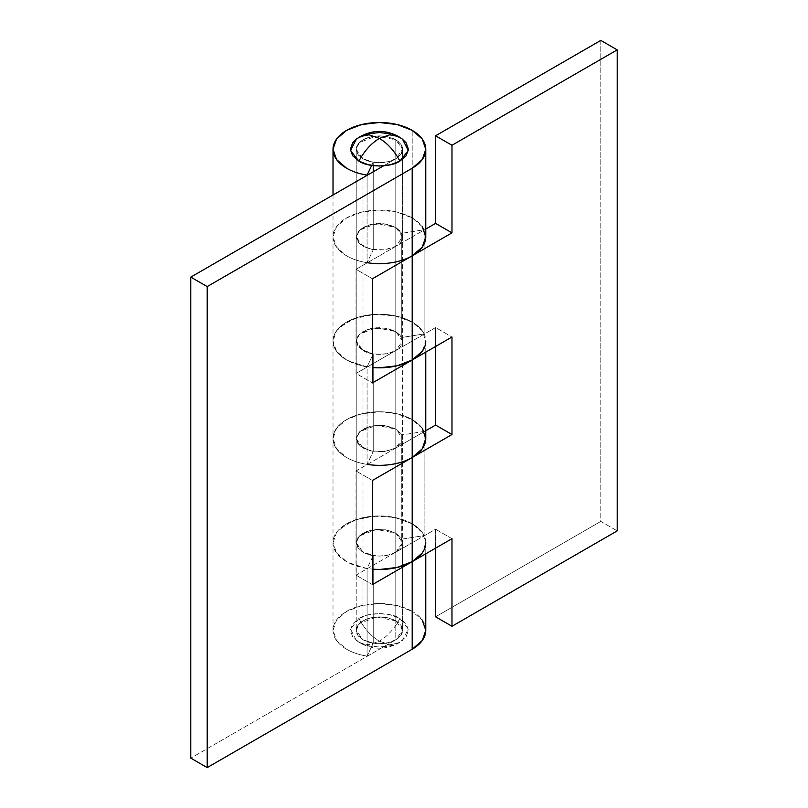 <?xml version="1.0" encoding="UTF-8"?>
<svg xmlns="http://www.w3.org/2000/svg" width="808" height="808" viewBox="0 0 808 808"><rect width="100%" height="100%" fill="white"/><g stroke="black" fill="none" stroke-linecap="round" stroke-linejoin="round"><path stroke-width="0.61" stroke-dasharray="4.04 3.03" d="M358.904 618.474C368.125 612.08 390.678 612.08 399.899 618.474C394.435 628.685 387.598 636.26 379.396 641.199C371.195 636.26 364.368 628.685 358.904 618.474L368.307 614.837L379.396 613.565L390.496 614.837L399.899 618.474L408.303 629.018L402.465 640.451L399.899 642.138C390.678 648.521 368.125 648.521 358.904 642.138L360.307 643.087L369.104 644.784L379.396 641.199L389.688 644.784L398.485 643.087L399.899 642.138L398.485 643.087L389.688 644.784L379.396 641.199C387.598 636.26 394.435 628.685 399.899 618.474L406.182 623.897L408.394 630.301L406.182 636.714L399.899 642.138L390.496 645.764L379.396 647.046L368.307 645.764L358.904 642.138L352.611 636.714L350.409 630.301L352.611 623.897L358.904 618.474C364.368 628.685 371.195 636.26 379.396 641.199L369.104 644.784L360.307 643.087L356.338 640.451L350.49 629.018L358.904 618.474M402.465 139.148L399.899 137.451C390.678 131.068 368.125 131.068 358.904 137.451L356.338 139.148M425.786 236.875A46.389 26.785 0 0 0 412.201 217.938L412.201 130.351L412.201 217.938A46.389 26.785 180 0 1 424.119 229.755L401.758 233.32L424.119 229.755L424.119 333.916L401.758 337.471L401.758 233.32L395.799 227.412L395.799 331.563L385.184 328.068L370.529 328.664L359.429 334.229L356.207 341.037L356.207 236.875L359.429 230.068L370.529 224.503L385.184 223.907L395.799 227.412L401.758 233.32L401.758 337.471L395.799 331.563L386.87 328.361L376.417 327.755L366.569 329.876L359.358 334.3L356.267 340.097L357.924 346.087L363.994 351.046L373.235 353.944L361.378 349.46L356.207 341.037L359.358 334.3L376.417 327.755L395.799 331.563L395.799 227.412L383.921 223.745L370.529 224.503L360.115 229.432L356.207 236.875L360.115 244.319L370.529 249.248L383.921 250.005L395.799 246.349L425.786 229.028L395.799 246.349L385.184 249.844L370.529 249.248L359.429 243.683L356.207 236.875L356.207 149.288L357.974 154.419L363.004 158.762A23.19 13.393 180 0 0 373.235 162.196L371.69 165.428L373.235 162.196L373.235 165.65L373.235 162.196L363.004 158.762L356.207 149.288L359.358 142.551L376.417 136.007L395.799 139.824A23.19 13.393 180 0 1 402.384 151.086A23.19 13.393 180 0 1 386.81 161.974A23.19 13.393 180 0 1 363.004 158.762L363.004 639.774A23.19 13.393 0 0 0 386.81 642.996A23.19 13.393 0 0 0 402.384 632.098A23.19 13.393 0 0 0 395.799 620.837L395.799 139.824L400.829 144.167L402.596 149.288L400.829 154.419L395.799 158.762L388.274 161.661L379.396 162.681L370.529 161.661L363.004 158.762L357.974 154.419L356.207 149.288L357.974 144.167L363.004 139.824L370.529 136.916L379.396 135.896L388.274 136.916L395.799 139.824L395.799 620.837A23.19 13.393 0 0 0 371.983 617.615A23.19 13.393 0 0 0 356.419 628.503A23.19 13.393 0 0 0 363.004 639.774L363.004 158.762A23.19 13.393 180 0 1 356.419 147.49A23.19 13.393 180 0 1 371.983 136.602A23.19 13.393 180 0 1 395.799 139.824L402.596 149.288L395.799 158.762L395.799 246.349L402.596 236.875L395.799 227.412L395.799 139.824L395.799 227.412L376.417 223.594L359.358 230.139L356.207 236.875L363.004 246.349L373.235 249.783L373.235 171.781L373.235 249.783L363.004 246.349L357.974 241.996L356.207 236.875L357.974 231.755L363.004 227.412L370.529 224.503L379.396 223.483L388.274 224.503L395.799 227.412L400.829 231.755L402.596 236.875L400.829 241.996L395.799 246.349L356.025 269.306L356.025 373.468L395.799 350.5L395.799 448.026L402.596 438.562L395.799 429.088L395.799 331.563L402.596 341.037L395.799 350.5L395.799 448.026L356.025 470.993L356.025 575.145L395.799 552.187L395.799 639.774L400.829 635.431L402.596 630.301L400.829 625.18L395.799 620.837L388.274 617.928L379.396 616.918L370.529 617.928L363.004 620.837L357.974 625.18L356.207 630.301L357.974 635.431L363.004 639.774L370.529 642.673L379.396 643.693L388.274 642.673L395.799 639.774L402.596 630.301L395.799 620.837L395.799 533.25L402.596 542.713L395.799 552.187L395.799 639.774L190.799 758.136L395.799 639.774L400.829 635.431L402.596 630.301L402.596 542.713L400.829 537.593L395.799 533.25L395.799 620.837L376.417 617.029L359.358 623.564L356.207 630.301L363.004 639.774L373.235 643.219L373.235 555.631L373.235 643.219L363.004 639.774L357.974 635.431L356.207 630.301L357.974 625.18L363.004 620.837L370.529 617.928L379.396 616.918L388.274 617.928L395.799 620.837L400.829 625.18L402.596 630.301L402.596 149.288L400.829 154.419L395.799 158.762L395.799 246.349L356.025 269.306L372.427 278.77L356.025 269.306L356.025 373.468L372.427 382.931L356.025 373.468L395.799 350.5L400.829 346.157L402.596 341.037L400.829 335.906L395.799 331.563L395.799 429.088L376.417 425.281L359.358 431.826L356.207 438.562L363.004 448.026L373.235 451.47L373.235 353.944L373.235 451.47L363.004 448.026L357.974 443.683L356.207 438.562L357.974 433.441L363.004 429.088L370.529 426.19L379.396 425.17L388.274 426.19L395.799 429.088L400.829 433.441L402.596 438.562L400.829 443.683L395.799 448.026L356.025 470.993L356.025 575.145L395.799 552.187L400.829 547.844L402.596 542.713M402.031 138.825L390.496 133.825M368.307 133.825L356.762 138.825M422.251 226.624L412.201 217.938A46.389 26.785 0 0 0 360.782 212.342A46.389 26.785 0 0 0 333.048 237.956A46.389 26.785 0 0 0 346.602 255.813A46.389 26.785 0 0 0 367.074 262.691L367.074 175.104M425.786 438.562A46.389 26.785 0 0 0 412.201 419.625A46.389 26.785 0 0 0 360.782 414.029A46.389 26.785 0 0 0 333.048 439.643A46.389 26.785 0 0 0 346.602 457.5A46.389 26.785 0 0 0 367.074 464.378L367.074 366.852A46.389 26.785 180 0 1 333.027 341.643A46.389 26.785 180 0 1 361.156 316.413A46.389 26.785 180 0 1 412.201 322.099L412.201 523.776L394.354 517.362L373.427 516.161L353.732 520.413L339.31 529.24C335.694 532.836 333.633 536.704 333.128 540.845C332.623 544.986 333.734 548.986 336.451 552.834C339.168 556.682 343.218 559.984 348.591 562.742L367.074 568.539L373.235 555.631L361.378 551.147L356.207 542.713L359.358 535.977L376.417 529.442L395.799 533.25L386.87 530.038L376.417 529.442L366.569 531.563L359.358 535.977L356.267 541.784L357.924 547.774L363.994 552.733L373.235 555.631L367.074 568.539A46.389 26.785 180 0 1 333.027 543.33A46.389 26.785 180 0 1 361.156 518.09A46.389 26.785 180 0 1 412.201 523.776L412.201 611.363A46.389 26.785 0 0 0 360.782 605.778A46.389 26.785 0 0 0 333.048 631.391A46.389 26.785 0 0 0 346.602 649.238A46.389 26.785 0 0 0 367.074 656.126L367.074 568.539L367.074 656.126L373.235 643.219L367.074 656.126C359.196 654.874 352.369 652.571 346.602 649.238L336.542 640.552L333.017 630.301L336.542 620.059L346.602 611.363L361.651 605.566L379.396 603.525L397.152 605.566L412.201 611.363L412.201 523.776A46.389 26.785 180 0 1 425.786 542.713L422.251 552.965M422.251 428.311L412.201 419.625L412.201 322.099A46.389 26.785 180 0 1 425.786 341.037L422.251 351.278M425.786 630.301A46.389 26.785 0 0 0 412.201 611.363L422.251 620.059M367.398 262.741A46.389 26.785 180 0 1 333.017 236.875A46.389 26.785 180 0 1 361.651 212.13A46.389 26.785 180 0 1 412.201 217.938L397.152 212.13L379.396 210.09L361.651 212.13L346.602 217.938L336.542 226.624L333.017 236.875L336.542 247.127L346.602 255.813C352.369 259.146 359.196 261.439 367.074 262.691L373.235 249.783L367.074 262.691L367.074 175.346M383.497 165.862L395.799 158.762L383.497 165.862M367.398 464.428A46.389 26.785 180 0 1 333.017 438.562A46.389 26.785 180 0 1 361.651 413.817A46.389 26.785 180 0 1 412.201 419.625L397.152 413.817L379.396 411.777L361.651 413.817L346.602 419.625L336.542 428.311L333.017 438.562L336.542 448.814L346.602 457.5C352.369 460.833 359.196 463.125 367.074 464.378L373.235 451.47L367.074 464.378L367.074 366.852L348.591 361.055C343.218 358.298 339.168 354.995 336.451 351.147C333.734 347.299 332.623 343.309 333.128 339.158C333.633 335.017 335.694 331.149 339.31 327.563L353.732 318.726L373.427 314.474L394.354 315.675L412.201 322.099L422.251 330.785L425.786 341.037L425.786 352.126M373.235 353.944L367.074 366.852L373.235 353.944M388.446 464.832C379.245 465.883 370.316 465.378 361.651 463.307C352.985 461.227 346.046 457.944 340.835 453.44C335.623 448.935 333.017 443.976 333.017 438.562C333.017 433.149 335.623 428.19 340.835 423.685C346.046 419.18 352.985 415.888 361.651 413.817C370.316 411.747 379.245 411.242 388.446 412.292C397.647 413.353 405.566 415.797 412.201 419.625C417.978 422.958 421.948 426.897 424.119 431.442L401.758 435.007L424.119 431.442L424.119 535.603A46.389 26.785 0 0 0 412.201 523.776L412.201 419.625A46.389 26.785 180 0 1 424.119 431.442L424.119 535.603L401.758 539.158L401.758 435.007L395.799 429.088L383.921 425.432L370.529 426.19L360.115 431.119L356.207 438.562L360.115 445.996L370.529 450.935L383.921 451.692L395.799 448.026L425.786 430.714L395.799 448.026L385.184 451.531L370.529 450.935L359.429 445.37L356.207 438.562L359.429 431.755L370.529 426.19L385.184 425.594L395.799 429.088L395.799 533.25L395.799 429.088L401.758 435.007L401.758 539.158L395.799 533.25L385.184 529.755L370.529 530.351L359.429 535.916L356.207 542.713L356.207 630.301L356.207 149.288L357.974 144.167L363.004 139.824L370.529 136.916L379.396 135.896L388.274 136.916L395.799 139.824L400.829 144.167L402.596 149.288L402.596 236.875M372.427 584.618L356.025 575.145L372.427 584.618M388.446 263.145C379.245 264.196 370.316 263.691 361.651 261.62C352.985 259.55 346.046 256.257 340.835 251.753C335.623 247.248 333.017 242.289 333.017 236.875C333.017 231.462 335.623 226.503 340.835 221.998C346.046 217.493 352.985 214.201 361.651 212.13C370.316 210.06 379.245 209.555 388.446 210.605C397.647 211.666 405.566 214.11 412.201 217.938L412.201 322.099L412.201 217.938C417.978 221.271 421.948 225.21 424.119 229.755L424.119 333.916L401.758 337.471L395.799 331.563L388.274 328.664L379.396 327.644L370.529 328.664L363.004 331.563L357.974 335.906L356.207 341.037L363.004 350.5L357.974 346.157L356.207 341.037L356.207 542.713L363.004 552.187L357.974 547.844L356.207 542.713L357.974 537.593L363.004 533.25L370.529 530.351L379.396 529.331L388.274 530.351L395.799 533.25L401.758 539.158L424.119 535.603C421.948 531.058 417.978 527.119 412.201 523.776L422.251 532.472L425.786 542.713L425.786 553.813M372.427 480.457L356.025 470.993L372.427 480.457M333.017 195.011L333.017 341.037L336.542 330.785L346.602 322.099L361.651 316.292L379.396 314.251L397.152 316.292L412.201 322.099C417.978 325.432 421.948 329.371 424.119 333.916A46.389 26.785 0 0 0 412.201 322.099A46.389 26.785 0 0 0 362.317 316.13A46.389 26.785 0 0 0 333.037 340.198A46.389 26.785 0 0 0 346.602 359.974L361.651 365.772L372.427 367.519M346.602 359.974L336.542 351.278L333.017 341.037L333.017 542.713L336.542 532.472L346.602 523.776L361.651 517.979L379.396 515.938L397.152 517.979L412.201 523.776A46.389 26.785 0 0 0 362.317 517.817A46.389 26.785 0 0 0 333.037 541.885A46.389 26.785 0 0 0 346.602 561.651L361.651 567.458L372.427 569.196M363.004 350.5C372.549 356.49 390.193 354.682 395.799 350.5L435.573 327.543L435.573 346.481L435.573 327.543L451.975 337.007L435.573 327.543L395.799 350.5L388.274 353.409L379.396 354.419L370.529 353.409L363.004 350.5M395.799 246.349L395.799 350.5L395.799 246.349M600.809 40.4L600.809 521.413L617.201 530.886L600.809 521.413L600.809 40.4M395.799 448.026L395.799 552.187L435.573 529.23L435.573 548.167L435.573 529.23L395.799 552.187L388.274 555.086L379.396 556.106L370.529 555.086L363.004 552.187C372.549 558.177 390.193 556.369 395.799 552.187L395.799 448.026M435.573 616.807L600.809 521.413L435.573 616.807M333.017 630.301L333.017 542.713L336.542 552.965L346.602 561.651M451.975 538.694L435.573 529.23L451.975 538.694M356.338 640.451L360.307 643.087C373.033 649.885 385.759 649.885 398.485 643.087L402.465 640.451M402.596 438.562L402.596 341.037"/><path stroke-width="1.21" d="M360.307 136.512L369.104 134.815L379.396 138.4L389.688 134.815L398.485 136.512L389.688 134.815L379.396 138.4C371.195 143.329 364.368 150.904 358.904 161.125C368.125 167.508 390.678 167.508 399.899 161.125C394.435 150.904 387.598 143.329 379.396 138.4C387.598 143.329 394.435 150.904 399.899 161.125L408.303 150.571L402.465 139.148L398.485 136.512C385.759 129.714 373.033 129.714 360.307 136.512L356.338 139.148L350.49 150.571L358.904 161.125C364.368 150.904 371.195 143.329 379.396 138.4L369.104 134.815L360.307 136.512M356.762 138.825L352.611 142.885L350.409 149.288L352.611 155.692L358.904 161.125L368.307 164.751L379.396 166.024L390.496 164.751L399.899 161.125L406.182 155.692L408.394 149.288L406.182 142.885L402.031 138.825M390.496 133.825L379.396 132.552L368.307 133.825M425.786 341.037A46.389 26.785 180 0 1 412.201 359.974L372.427 382.931L372.427 278.77L412.201 255.813L412.201 168.226L422.251 159.54L425.786 149.288L422.251 139.037L412.201 130.351L397.152 124.543L379.396 122.513L361.651 124.543L346.602 130.351L336.542 139.037L333.017 149.288L336.542 159.54L346.602 168.226A46.389 26.785 0 0 0 367.074 175.104L371.69 165.428L367.074 175.104A46.389 26.785 180 0 1 346.602 168.226A46.389 26.785 180 0 1 333.048 150.369A46.389 26.785 180 0 1 360.782 124.755A46.389 26.785 180 0 1 412.201 130.351A46.389 26.785 180 0 1 425.786 149.288A46.389 26.785 180 0 1 412.201 168.226L412.201 255.813A46.389 26.785 0 0 0 425.786 236.875L422.251 226.624M425.786 542.713A46.389 26.785 180 0 1 412.201 561.651L372.427 584.618L372.427 480.457L412.201 457.5L412.201 359.974L412.201 457.5A46.389 26.785 0 0 0 425.786 438.562L422.251 428.311M425.786 553.813L425.786 630.301L422.251 640.552L412.201 649.238L207.191 767.6L190.799 758.136L190.799 277.114L207.191 286.587L190.799 277.114L190.799 758.136L207.191 767.6L207.191 286.587L412.201 168.226L207.191 286.587L207.191 767.6L412.201 649.238L412.201 561.651L412.201 649.238A46.389 26.785 0 0 0 425.786 630.301L422.251 620.059M373.235 171.781L373.235 165.65L373.235 171.781M190.799 277.114L383.497 165.862L190.799 277.114M422.251 351.278L412.201 359.974L372.427 382.931L372.427 278.77L412.201 255.813L422.251 247.127L425.786 236.875L425.786 149.288M422.251 552.965L412.201 561.651L372.427 584.618L372.427 480.457L412.201 457.5L422.251 448.814L425.786 438.562L425.786 352.126M372.427 367.509A46.389 26.785 0 0 0 412.201 359.974L412.201 255.813A46.389 26.785 180 0 1 367.398 262.741M388.446 263.145C397.647 262.085 405.566 259.641 412.201 255.813L451.975 232.856L435.573 223.382L425.786 229.028L435.573 223.382L451.975 232.856L451.975 145.268L435.573 135.794L435.573 223.382L435.573 135.794L600.809 40.4L617.201 49.864L600.809 40.4L435.573 135.794L451.975 145.268L617.201 49.864L617.201 530.886L451.975 626.281L435.573 616.807L435.573 548.167L435.573 616.807L451.975 626.281L451.975 538.694L412.201 561.651L412.201 457.5L451.975 434.532L451.975 337.007L412.201 359.974L412.201 255.813L451.975 232.856L451.975 145.268L617.201 49.864L617.201 530.886L451.975 626.281L451.975 538.694L412.201 561.651L397.152 567.458L379.396 569.499L372.427 569.196A46.389 26.785 0 0 0 412.201 561.651L412.201 457.5A46.389 26.785 180 0 1 367.398 464.428M435.573 425.069L425.786 430.714L435.573 425.069L435.573 346.481L435.573 425.069L451.975 434.532L435.573 425.069M372.427 367.519L379.396 367.812L397.152 365.772L412.201 359.974L451.975 337.007L451.975 434.532L412.201 457.5C405.566 461.328 397.647 463.772 388.446 464.832M333.017 149.288L333.017 195.011"/></g></svg>
